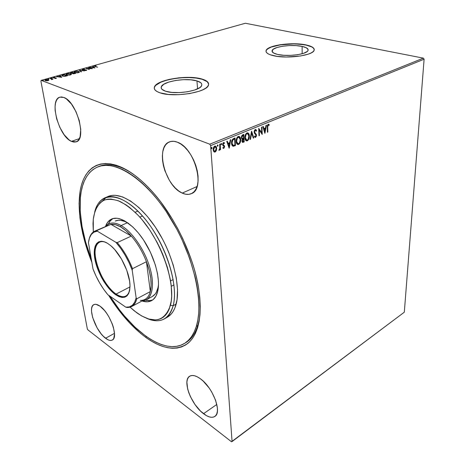 <?xml version="1.0" encoding="UTF-8"?>
<svg xmlns="http://www.w3.org/2000/svg" width="465" height="465" viewBox="0 0 465 465"><rect width="100%" height="100%" fill="white"/><g stroke="black" fill="none" stroke-linecap="round" stroke-linejoin="round"><path stroke-width="0.7" d="M99.615 166.197C106.433 163.581 114.605 164.453 124.138 168.812L122.254 167.638C131.525 172.009 141.093 179.513 150.951 190.156C173.561 214.417 193.225 254.646 198.474 287.393C202.438 315.317 198.904 333.98 187.872 343.379C176.427 351.232 162.425 349.262 145.876 337.468C132.263 327.395 119.807 313.294 108.502 295.159L119.121 310.568L129.52 322.873L140.372 333.184L145.876 337.468L146.37 336.567L145.876 337.468L151.375 341.101L156.827 344.048L162.18 346.251L167.394 347.675L172.41 348.279L177.177 348.041L181.641 346.919L185.75 344.902L189.447 341.978L192.684 338.148L195.405 333.422L197.561 327.819L199.113 321.385L200.026 314.16L200.264 306.214L199.811 297.635L198.66 288.503L196.805 278.93L194.26 269.032L191.051 258.941L182.792 238.696L177.845 228.809L172.439 219.265L160.553 201.671L154.235 193.853L147.783 186.802L141.279 180.612L134.804 175.322L128.439 170.992L122.254 167.638L116.32 165.278L110.699 163.907L105.439 163.506L100.585 164.052L96.174 165.505L92.239 167.824L88.798 170.957L85.868 174.84L83.462 179.42L81.578 184.64L80.224 190.423L79.073 203.438L79.928 217.969L82.677 233.511L87.182 249.6L91.878 262.411C80.736 234.709 76.208 205.966 81.131 186.267C86.13 166.778 101.277 157.931 122.254 167.638L124.138 168.812C114.221 164.285 105.782 163.523 98.83 166.517M302.128 46.407L302.169 53.748L302.128 46.407L306.33 47.785L308.121 49.581L307.993 50.551L307.162 51.528L303.54 53.324L297.78 54.684L290.782 55.376L283.679 55.294L277.611 54.446C273.496 53.446 271.67 52.15 272.124 50.569C273.06 46.634 291.962 44.053 302.128 46.407C306.516 47.378 308.493 48.709 308.062 50.383C307.336 54.306 287.62 56.98 277.611 54.446L273.536 52.981L272.037 51.15L273.281 49.226L277.018 47.5L282.65 46.227L289.358 45.57L296.176 45.634L302.128 46.407M196.945 80.904L197.573 88.873L196.945 80.904L200.793 82.758L201.671 83.903L201.775 85.136L201.101 86.42L199.654 87.693L194.672 90.024L187.575 91.756L179.478 92.593L171.707 92.401L165.517 91.21C162.14 90.059 160.716 88.617 161.256 86.868C162.576 81.375 186.453 77.475 196.945 80.904C200.653 82.032 202.234 83.531 201.7 85.409C200.711 90.844 175.729 94.936 165.517 91.21L161.878 89.234L161.186 88.048L161.285 86.798L163.744 84.281L168.818 82.061L175.706 80.451L183.413 79.672L190.848 79.829L196.945 80.904M202.019 79.236C187.947 74.726 156.281 79.893 154.444 87.246L154.281 88.391L154.508 87.071L155.711 85.374L160.896 82.177L166.778 80.166L173.823 78.661L181.46 77.771L189.098 77.568L196.137 78.068L202.019 79.236C206.129 80.451 208.337 82.055 208.64 84.049L207.204 81.695L202.019 79.236M160.006 92.82C155.566 91.285 153.7 89.367 154.421 87.06C156.257 79.707 187.93 74.54 202.002 79.056L198.241 78.201L189.086 77.388L178.868 77.812L169.01 79.416L160.878 81.991L157.85 83.537L155.688 85.188L154.49 86.885L154.316 88.559L155.194 90.152L157.112 91.588L160.006 92.82L168.295 94.436L178.758 94.703L189.668 93.575L199.2 91.233L202.955 89.733L205.832 88.094L207.727 86.38L208.587 84.671L208.401 83.026L207.192 81.509L205.03 80.166L202.002 79.056C207.03 80.555 209.186 82.572 208.471 85.107C207.227 92.361 173.579 97.865 160.006 92.82M306.104 45.099C292.491 42.001 267.41 45.425 266.12 50.691L265.997 51.319L266.416 50.115L267.724 48.848L271.211 47.087L280.232 44.873L293.717 43.925L300.314 44.256L306.104 45.099C311.288 46.221 314.009 47.75 314.259 49.697L313.416 48.069L311.748 46.924L306.104 45.099M273.344 55.672C267.91 54.329 265.498 52.615 266.114 50.522C267.404 45.262 292.491 41.838 306.104 44.931L293.717 43.762L280.232 44.71L272.728 46.395L269.851 47.482L266.41 49.947L265.992 51.243L266.503 52.51L267.933 53.702L270.235 54.771L277.14 56.364L286.167 57.015L300.448 56.003L308.179 54.173L311.004 53.01L312.992 51.749L314.061 50.447L314.2 49.145L313.416 47.901L311.748 46.756L306.104 44.931C312.027 46.233 314.706 48.011 314.137 50.272C313.212 55.509 286.673 59.096 273.344 55.672M192.597 157.949L196.056 166.226L192.597 157.949M182.245 193.085C165.058 186.169 154.839 146.516 169.597 141.831C171.899 140.965 174.474 141.081 177.334 142.18L173.893 141.308L170.719 141.488L167.935 142.685L165.645 144.842L163.924 147.858L162.82 151.602L162.366 155.926L162.57 160.669L163.424 165.656L164.877 170.707L169.376 180.31L172.259 184.524L175.445 188.145L178.81 191.034L182.245 193.085L185.622 194.213L188.813 194.353L191.708 193.487L194.172 191.632L196.114 188.837L197.445 185.204L198.096 180.85L198.032 175.962L197.247 170.719L195.765 165.348L193.649 160.07L190.981 155.107L187.877 150.672L184.471 146.946L180.908 144.08L177.334 142.18C194.893 147.841 205.745 189.15 191.347 193.661C188.633 194.823 185.599 194.632 182.245 193.085L197.073 186.512L182.245 193.085M105.578 338.264C95.662 331.179 87.205 307.284 93.831 304.645C95.418 303.866 97.481 304.377 100.016 306.173L95.959 304.325L94.314 304.447L93.012 305.255L92.093 306.714L91.593 308.754L91.524 311.3L92.64 317.485L97.04 327.761L101.167 333.841L103.375 336.311L107.694 339.636L109.641 340.357L111.344 340.397L112.739 339.746L113.756 338.415L114.518 333.928L113.472 327.593L112.303 324.035L108.903 316.863L106.811 313.538L104.573 310.568L100.016 306.173C110.019 312.759 118.889 337.532 112.28 340.055C110.554 340.938 108.322 340.339 105.578 338.264L114.489 333.329L105.578 338.264M203.525 413.705C191.15 404.701 182.018 380.353 189.633 376.249C192.208 374.703 195.713 375.482 200.136 378.574L197.177 376.755L194.428 375.72L191.993 375.488L189.964 376.057L188.406 377.394L187.372 379.446L186.895 382.114L187.628 388.885L188.807 392.739L190.464 396.721L194.992 404.504L200.578 411.136L206.437 415.64L209.198 416.861L211.703 417.308L213.859 416.954L215.574 415.803L216.766 413.879L217.388 411.258L217.405 408.026L215.615 400.289L211.674 391.908L209.076 387.909L203.188 381.102L200.136 378.574C212.627 386.944 222.415 412.327 214.865 416.419C212.046 418.169 208.268 417.262 203.525 413.705L216.83 404.434L203.525 413.705M71.447 141.372C58.753 136.46 48.813 99.615 59.904 97.15L63.833 97.464L61.502 96.947L59.433 97.319L57.701 98.551L56.37 100.58L55.486 103.317L55.073 106.654L55.137 110.455L56.666 118.866L59.811 127.346L64.129 134.687L69.012 139.86L71.447 141.372L73.761 142.075L75.871 141.93L77.684 140.936L79.131 139.116L80.149 136.518L80.736 129.415L79.294 120.697L76.028 111.757L71.459 104.055L66.338 98.853L63.833 97.464C76.777 101.492 87.048 139.727 76.109 141.854L71.447 141.372L79.387 138.617L71.447 141.372M124.138 168.812L130.049 172.004L124.138 168.812M51.388 78.137L52.289 78.132L51.4 78.196M48.075 79.067L48.976 79.062L48.081 79.126M42.623 80.596L43.524 80.59L42.629 80.654M40.897 81.079L87.327 328.9L40.897 81.079L41.193 80.369L245.369 23.25L423.377 58.142L209.762 144.191L41.193 80.369L209.762 144.191L210.639 145.615L424.103 59.206L404.312 312.189L232.076 441.564L210.639 145.615L232.076 441.564L231.483 441.75L87.856 329.83L231.483 441.75L404.312 312.189L424.103 59.206L210.639 145.615L209.762 144.191L423.377 58.142L424.103 59.206L423.377 58.142L245.369 23.25L41.193 80.369L40.897 81.079M216.37 150.52L216.527 147.376L216.138 146.585L215.144 146.039L214.342 146.365L213.476 147.678L213.365 150.782L213.917 151.735L214.754 152.084L215.528 151.764L216.37 150.52L216.051 150.398L214.824 151.863L215.144 151.985L216.37 150.52L216.696 148.329L215.359 146.045L214.737 146.138C213.575 146.963 213.057 148.172 213.179 149.777L213.79 151.59L214.516 152.072L215.144 151.985L214.179 151.945L215.022 151.77L216.051 150.398L216.37 150.52M220.16 144.028L219.689 144.226L219.811 148.498L218.864 150.247L219.515 150.085L220.003 149.027L220.055 149.852L220.532 149.654L220.16 144.028L219.689 144.226L219.864 148.079L219.038 150.311L220.003 149.027L220.055 149.852L220.532 149.654L220.16 144.028M223.799 148.405L224.607 146.83L224.397 145.766L223.113 144.51L223.38 143.412L224.299 143.557L224.537 142.929L223.816 142.499L223.095 142.883L222.625 144.301L222.84 145.4L224.136 146.789L223.828 147.667L223.09 147.388L222.845 147.98L223.799 148.405L223.212 148.323L223.799 148.405L224.601 146.568L223.095 144.371L223.619 143.232L224.299 143.557L224.537 142.929L223.52 142.563L222.63 144.592L224.136 146.789L223.729 147.731L223.09 147.388L222.845 147.98L223.799 148.405M233.639 138.541L232.082 140.012L231.541 142.517L231.959 145.15L233.285 146.272L235.447 145.568L235.034 137.971L233.639 138.541C232.058 139.471 231.367 141.029 231.553 143.197C231.576 144.784 232.093 145.807 233.11 146.26L235.447 145.568L235.034 137.971L233.639 138.541M243.823 134.391L242.073 135.274L241.411 136.78L241.655 138.657L242.393 139.14L241.928 140.506L242.155 141.953L242.8 142.412L244.183 141.93L243.823 134.391L242.649 134.867L241.37 137.588L242.393 139.14L241.922 140.971L242.678 142.4L244.183 141.93L243.823 134.391M251.629 131.211L250.036 139.494L250.513 139.291L251.67 133.042L253.297 138.134L253.774 137.936L251.553 131.24L250.036 139.494L250.513 139.291L251.67 133.042L253.297 138.134L253.774 137.936L251.629 131.211M261.533 127.178L261.725 132.705L258.714 128.323L258.993 135.768L259.423 135.588L259.22 130.049L262.219 134.42L261.964 127.003L261.533 127.178L261.725 132.705L258.714 128.323L258.993 135.768L259.423 135.588L259.22 130.049L262.219 134.42L261.964 127.003L261.533 127.178M267.683 127.183L268.014 125.184L269.061 125.364L269.258 124.701L268.189 124.271L267.317 125.597L267.41 132.263L267.834 132.083L267.683 127.183L267.363 127.079L267.514 131.979L267.834 132.083L267.683 127.183L268.218 125.033L269.061 125.364L269.258 124.701L268.189 124.271L267.259 127.282L267.41 132.263L267.834 132.083L267.404 132.025L267.363 127.079L267.683 127.183M264.928 133.292L266.474 125.166L266.009 125.358L265.509 127.968L263.951 128.607L263.295 126.463L262.83 126.649L264.858 133.321L266.474 125.166L266.009 125.358L265.509 127.968L263.951 128.607L263.295 126.463L262.83 126.649L264.928 133.292M255.25 129.543L254.541 130.252L254.123 131.88L254.465 133.275L256.012 135.205L255.634 136.565L254.71 135.995L254.384 136.6L255.337 137.448L256.279 136.501L256.447 134.955L254.739 132.572L254.611 131.357L255.314 130.299L256.25 131.182L256.593 130.659L255.919 129.601L255.25 129.543L254.128 132.06L256.041 135.46L255.506 136.634L254.71 135.995L254.384 136.6L255.192 137.448L256.477 135.245L254.564 131.891L255.314 130.299L256.25 131.182L256.593 130.659L255.25 129.543M249.356 135.931L248.973 134.083L247.95 132.903L246.688 133.054L245.601 134.321L244.921 138.14L245.561 140.18L246.328 140.854L247.601 140.674L248.665 139.395L249.287 137.32L249.356 135.931L249.031 135.821C249.159 137.942 248.484 139.564 247.02 140.697L247.339 140.808C248.804 139.68 249.478 138.053 249.356 135.931C249.31 134.286 248.746 133.252 247.665 132.821L246.944 132.92C245.456 134.036 244.776 135.664 244.898 137.803C244.945 139.459 245.508 140.5 246.584 140.924L247.339 140.808L246.218 140.802L247.275 140.564L248.2 139.552L249.031 135.821L249.356 135.931M240.696 139.5L240.3 137.634L239.243 136.448L238.22 136.478L237.231 137.28L236.557 138.57L236.156 141.407L236.842 143.795L237.632 144.47L238.929 144.284L240.016 142.988L240.638 140.895L240.696 139.5L240.376 139.384C240.515 141.517 239.841 143.162 238.347 144.307L238.667 144.423C240.161 143.272 240.835 141.633 240.696 139.5C240.643 137.849 240.062 136.803 238.964 136.373L238.22 136.478C236.702 137.605 236.011 139.25 236.156 141.407C236.208 143.069 236.784 144.109 237.882 144.539L238.667 144.423L237.499 144.412L238.609 144.167L239.696 142.877L240.376 139.384L240.696 139.5M229.239 148.149L230.721 139.727L230.216 139.936L229.739 142.639L228.042 143.336L227.275 141.133L226.763 141.343L229.158 148.184L230.721 139.727L230.216 139.936L229.739 142.639L228.042 143.336L227.275 141.133L226.763 141.343L229.239 148.149M221.7 143.964L221.439 143.47L221.096 143.609L221.032 144.673L221.689 144.191L221.381 143.842L221.026 144.644L221.346 144.766L221.7 143.964L221.264 143.482L220.91 144.284L221.346 144.766L221.02 144.65L221.381 143.842L221.7 143.964M218.056 145.446L217.789 144.958L217.446 145.097L217.388 146.161L218.05 145.679L217.736 145.33L217.382 146.132L217.701 146.254L218.056 145.446L217.614 144.964L217.26 145.772L217.701 146.254L217.37 146.138L217.736 145.33L218.056 145.446M212.052 147.899L211.778 147.405L211.436 147.544L211.377 148.614L212.046 148.132L211.732 147.777L211.377 148.585L211.697 148.713L212.052 147.899L211.604 147.411L211.244 148.225L211.697 148.713L211.36 148.591L211.732 147.777L212.052 147.899M48.889 80.143L47.628 79.538L45.465 79.753L44.936 80.422L46.919 80.805L48.674 80.393L48.465 79.707L45.64 79.701L44.855 80.154L46.535 80.805L48.883 80.16M50.598 78.335L50.168 78.457L51.813 79.155L51.435 79.631L52.993 79.219L50.598 78.335L50.656 78.637L50.168 78.457L52.214 79.265L52.993 79.219L50.598 78.335M56.021 78.393L56.439 78.137L56.108 77.899L53.719 77.789L54.824 77.335L53.213 77.87L55.655 78.021L54.853 78.504L55.887 78.428L56.434 78.149L56.213 77.934L53.818 77.847L54.824 77.335L53.167 77.725L55.794 78.056L54.853 78.504L56.021 78.393M62.891 74.894L61.746 75.528L62.915 76.202L65.001 76.295L67.483 75.702L64.164 74.534L61.758 75.464L62.397 76.057L65.222 76.266L67.483 75.702L64.164 74.534L62.891 74.894M72.238 72.273L70.692 72.749L70.825 73.261L72.534 73.313L73.412 73.819L75.58 73.418L72.238 72.273L70.5 72.935L70.825 73.261L72.534 73.313L72.738 73.703L75.58 73.418L72.238 72.273M79.439 70.256L81.02 71.883L81.468 71.755L80.213 70.535L84.502 70.901L79.37 70.273L81.02 71.883L81.468 71.755L80.213 70.535L84.502 70.901L79.439 70.256M88.617 67.681L91.128 68.5L86.002 68.413L89.379 69.523L87.257 68.582L92.401 68.669L89.018 67.57L91.128 68.5L86.002 68.413L89.379 69.523L87.257 68.582L92.401 68.669L88.617 67.681M95.401 66.46L94.848 66.158L96.092 65.768L94.325 66.292L97.667 67.181L95.441 66.71L94.848 66.164L96.092 65.768L94.279 66.164L97.667 67.181L95.401 66.46M94.941 67.954L93.209 66.396L92.779 66.512L93.326 67.012L91.867 67.425L89.815 67.344L94.941 67.954L93.209 66.396L92.779 66.512L93.326 67.012L91.867 67.425L89.815 67.344L94.941 67.954M82.706 69.285L82.183 69.622L82.671 69.948L86.106 70.116L84.624 70.564L86.676 70.174L82.822 69.75L84.409 69.175L82.706 69.285L82.189 69.593L82.503 69.901L86.432 70.285L85.653 69.826L82.909 69.785L83.084 69.39L84.624 69.198L82.706 69.285M78.841 71.447L76.115 71.238L74.08 72.081L75.063 72.709L77.498 72.825L79.312 72.308L79.498 71.883L78.841 71.447L79.486 72.121L78.841 71.447L75.039 71.436L74.098 71.994L74.731 72.61L78.591 72.621L79.509 72.069L78.841 71.447M70.837 73.697L68.099 73.482L66.024 74.342L66.989 74.981L69.436 75.103L71.453 74.4L70.837 73.697L71.465 74.371L70.837 73.697L67.012 73.685L66.042 74.266L66.664 74.882L70.541 74.894L71.488 74.324L70.837 73.697M61.758 77.324L60.223 75.638L59.764 75.772L60.252 76.306L56.608 76.655L61.758 77.324L60.223 75.638L59.764 75.772L60.252 76.306L56.608 76.655L61.758 77.324M87.856 329.83L87.327 328.9L87.856 329.83M185.099 343.042C193.126 338.619 198.073 329.284 199.95 315.038C198.148 328.825 193.446 338.02 185.837 342.618L184.402 343.49M94.465 66.373L94.726 65.914L94.465 66.373M93.076 66.786L93.209 66.396L94.593 67.937L93.076 66.786M94.087 67.698L92.39 67.489L93.506 67.175L94.116 67.878L92.39 67.489L93.506 67.175L94.087 67.698M86.223 70.471L86.67 70.203L86.374 69.942L86.548 70.331L84.624 70.564L86.223 70.471M82.328 69.826L82.712 69.645L82.328 69.826M79.736 70.633L80.236 70.697L79.736 70.633M80.265 70.883L81.23 71.825L80.265 70.883M74.168 72.302L74.662 71.93L74.168 72.302M74.65 72.191L75.045 71.668L76.702 71.36L78.98 71.988L78.021 72.563L75.185 72.738L74.621 72.005L75.394 71.546L78.434 71.564L78.969 72.058L78.26 72.709L74.673 72.47M72.587 73.639L72.534 73.313L72.587 73.639M70.639 73.174L71.04 72.976L70.639 73.174M72.935 73.424L73.743 73.052L74.819 73.418L73.185 73.796L72.941 73.389L73.743 73.052L74.853 73.627L72.935 73.412M71.122 73.249L71.046 72.941L72.162 72.505L73.4 72.929L73.226 73.203L71.133 73.092L72.162 72.505L73.435 73.139L71.244 73.139M72.953 73.458L72.993 73.766M71.058 73.028L71.099 73.331M66.117 74.574L66.611 74.191L66.117 74.574M70.18 74.784L67.129 75.01L66.571 74.272L67.367 73.801L70.418 73.813L70.942 74.313L70.215 74.981L67.652 74.906L66.559 74.33L67.466 73.772L69.506 73.633L70.918 74.121L70.18 74.784M61.851 75.754L62.339 75.44L61.851 75.754M64.083 74.772L66.757 75.911L62.868 76.19L62.322 75.487L64.083 74.772L66.722 75.702L64.769 76.138L62.92 75.969L62.351 75.417L64.083 74.772M60.032 76.062L60.223 75.638L61.49 77.318L60.032 76.062M60.921 77.045L59.218 76.812L60.409 76.481L60.956 77.242L59.218 76.812L60.409 76.481L60.921 77.045M53.353 77.951L53.62 77.463L53.353 77.951M55.905 78.201L56.271 78.283L56.213 77.934L56.288 78.294L55.905 78.201M51.848 79.567L52.208 79.213L51.737 79.085L51.388 79.48L51.848 79.567M45.675 79.899L48.023 79.829L48.354 80.183L47.814 80.515L45.744 80.736L45.372 80.143L47.645 79.73L48.36 80.085L47.849 80.689L45.698 80.486L45.367 80.178L45.686 79.893M48.308 79.997L48.465 79.707L48.848 80.236L48.308 79.997M268.503 124.219L269.258 124.701L268.933 124.597L268.764 125.155L268.933 124.597L268.532 124.236M268.177 124.922L268.497 125.027L267.892 124.928L268.218 125.033L267.892 124.928L267.363 127.079L267.532 125.329L268.253 124.951M263.039 126.567L263.951 128.607L263.039 126.567M266.102 125.318L264.69 132.763L266.102 125.318M265.033 128.695L263.835 129.189L264.841 131.531L263.835 129.189L264.841 131.531L264.155 129.293L265.352 128.799L263.835 129.189L265.352 128.799L264.841 131.531L265.352 128.799L265.033 128.695M261.65 127.131L261.894 134.094L261.65 127.131M258.9 129.938L259.22 130.049L258.9 129.938L259.104 135.478L259.423 135.588L258.982 135.524L258.9 129.938M258.726 128.532L261.725 132.705L258.726 128.532M255.581 129.479L256.593 130.659L256.093 130.822L255.593 129.491M255.43 130.27L254.989 130.188L255.314 130.299L254.989 130.188L254.245 131.781L254.419 132.461L256.209 134.205L256.477 135.245L256.151 135.135L255.209 137.285L255.529 137.402L254.936 137.344L255.698 136.873L256.151 135.443L255.942 134.205L255.186 133.35M254.617 136.268L255.082 136.553M254.977 133.159L254.495 132.595M254.419 132.461L254.413 130.845L255.343 130.206M251.478 131.647L253.774 137.936L253.227 137.919L251.478 131.647M251.344 132.932L251.67 133.042L251.344 132.932L250.193 139.18L250.513 139.291L250.083 139.227L251.344 132.932M247.7 132.827L249.031 135.821L248.043 133.071M245.828 139.727L245.177 138.547L245.072 136.385L245.892 134.222L247.287 133.507M247.473 133.571L246.677 133.577C245.468 134.472 244.921 135.786 245.026 137.506L246.392 140.012M247.549 133.612L248.909 136.117C249.013 137.826 248.467 139.134 247.287 140.052L246.729 140.128L245.346 137.623C245.241 135.896 245.787 134.588 246.996 133.693L247.241 133.502M242.48 142.296L243.863 141.813L243.509 134.519L243.863 141.813L244.183 141.93L242.428 142.296M242.062 139.041L242.393 139.14L242.062 139.041M242.195 138.343L241.562 137.704L241.568 136.605L242.027 135.763L243.085 135.239L241.504 137.285L242.219 138.343M243.032 138.919L243.352 139.029L243.032 138.919L242.05 140.651L242.37 140.767L243.584 138.936L243.701 141.348L242.817 141.61L242.37 140.767L242.05 140.651L242.498 141.494L242.114 141.069L242.102 140.017L242.823 139.012M242.689 141.563L242.428 140.128L243.584 138.936L243.259 138.82L243.584 138.936L243.701 141.348L242.608 141.5M243.544 138.163L242.468 138.448L241.504 137.285L241.823 137.402L242.893 135.565L242.573 135.449L243.41 135.35L243.085 135.239L243.41 135.35L243.544 138.163L242.434 138.442L241.847 137.617L242.079 136.222L243.41 135.35L243.544 138.163M239.016 136.379L240.376 139.384L239.347 136.611M237.127 143.336L236.447 142.151L236.33 139.971L237.156 137.785L238.58 137.059M238.772 137.123L240.248 139.686C240.359 141.407 239.812 142.726 238.609 143.656L238.028 143.737L236.29 141.104L237.679 143.615M236.609 141.221C236.493 139.483 237.045 138.157 238.272 137.251L237.952 137.134C236.726 138.041 236.168 139.366 236.29 141.104L236.609 141.221L237.336 138.099L238.859 137.169L237.952 137.134L239.091 137.239L239.708 137.791L240.248 139.686L239.527 142.79L238.609 143.656L237.609 143.575L236.609 141.221M234.72 138.099L235.121 145.446L235.447 145.568L233.11 146.26L235.121 145.446L234.72 138.099M232.424 145.057L231.797 143.726L231.727 141.738L232.32 140.041L233.488 139.163M233.796 139.029L234.616 138.942L232.576 139.727L232.901 139.843L232.576 139.727L231.698 142.895L232.018 143.011L232.901 139.843L234.122 139.145L233.796 139.029L234.616 138.942L234.947 144.981L233.285 145.435L231.698 142.895L232.93 145.312M227.03 141.232L228.042 143.336L227.03 141.232M230.355 139.878L228.983 147.672L230.355 139.878M229.268 143.389L227.966 143.923L229.094 146.33L227.966 143.923L229.094 146.33L228.286 144.04L229.588 143.505L227.966 143.923L229.588 143.505L229.094 146.33L229.588 143.505L229.268 143.389M223.915 142.505L224.537 142.929L224.037 143.29L224.02 142.581M223.758 143.197L223.299 143.11L223.619 143.232L223.299 143.11L222.776 144.255L224.397 145.766L224.601 146.568L224.281 146.446L223.485 148.283L224.287 146.58L223.462 145.115M223.31 145.039L222.921 144.743M222.869 144.638L222.962 143.435L223.677 143.144M221.264 143.476L221.381 143.842L221.264 143.476M219.858 144.156L220.212 149.532L220.532 149.654L220.044 149.602L219.858 144.156M219.713 148.916L220.003 149.027L219.713 148.916M219.585 149.23L218.922 150.172L219.242 150.294L218.887 150.178L219.585 149.23M217.62 144.964L217.736 145.33L217.62 144.964M215.388 146.051L216.696 148.329L216.376 148.207L216.051 150.398L216.353 147.957L215.603 146.219M214.191 151.172L213.586 150.497L213.33 149.067L214.319 146.789M214.464 146.713L213.342 149.451L214.394 151.23M214.621 146.661L215.185 146.766M215.097 151.294L214.679 151.352L213.342 149.451L213.662 149.573L214.789 146.835L214.47 146.713L215.219 146.777L216.219 148.521L215.097 151.294L214.266 151.131L213.65 149.381L214.231 147.289L215.376 146.818L216.179 148.155L216.016 150.096L215.097 151.294M214.9 146.655L214.47 146.713M211.616 147.411L211.732 147.777L211.616 147.411M245.346 137.623L246.078 134.53L246.892 133.74L247.793 133.682L248.891 135.85L248.194 139.192L247.392 140L246.485 140.058L245.654 139.122L245.346 137.623M234.947 144.981L233.477 145.446L232.744 145.173L232.006 142.807L232.64 140.157L234.616 138.942L234.947 144.981M165.807 317.961L167.336 317.211C171.498 314.84 174.445 310.457 176.183 304.046L173.154 305.738L170.44 305.255C164.709 321.774 153.52 324.308 136.879 312.864L130.066 307.173L134.275 310.864L141.575 315.904L148.631 318.984L155.188 319.92L158.199 319.548L160.977 318.595L163.506 317.06L165.743 314.945L167.662 312.265L169.237 309.027L171.26 300.983L171.666 296.246L171.23 285.562L170.376 279.727L167.406 267.387L162.866 254.634L160.065 248.293L156.955 242.073L149.951 230.303L142.191 219.875L138.152 215.312L129.973 207.733L125.934 204.786L118.168 200.694L111.083 199.061L107.886 199.165L104.951 199.863L102.3 201.13L99.963 202.955L96.267 208.122L94.924 211.406L93.291 219.16C94.616 209.669 98.452 202.914 104.549 200.008C108.996 198.805 114.076 199.258 119.784 201.362C125.742 204.449 131.868 209.099 138.152 215.312C160.71 238.783 176.468 283.667 170.44 305.255L173.154 305.738C179.135 284.481 164.72 240.975 142.674 216.149C120.72 191.074 99.237 191.551 94.703 212.104C96.47 204.803 99.958 200.002 105.16 197.706C116.959 192.545 137.582 205.704 153.642 230.884C169.737 255.988 177.828 288.323 173.154 305.738L176.183 304.046C180.92 286.643 172.91 254.39 156.845 229.379C140.814 204.298 120.162 191.225 108.293 196.404L105.16 197.706M152.229 296.565L155.182 294.031L156.35 292.229L158.007 287.626L158.495 284.644L158.007 287.626C156.972 292.055 155.031 295.037 152.2 296.583L146.202 299.803L142.261 300.849C151.369 300.623 155.24 287.265 150.288 269.136C145.411 251.036 132.432 231.837 121.115 225.554L120.441 226.751C124.021 228.797 127.643 231.901 131.316 236.069C137.547 243.282 142.586 251.838 146.44 261.725C150.893 273.862 152.189 283.819 150.329 291.59C148.614 297.6 145.266 300.535 140.285 300.402M173.178 279.564L170.585 280.941L173.178 279.564M157.763 291.107C156.653 295.821 154.595 299.001 151.584 300.646C148.858 302.076 145.667 302.192 142.011 300.983L147.603 301.785L151.526 300.681L153.223 299.53L155.973 296.054L157.763 291.107L158.489 284.847L158.437 281.296L157.478 273.53L155.415 265.155L150.422 252.245L143.598 240.068L138.367 232.965L132.862 227.03L124.62 220.823L119.482 218.69L117.093 218.248L112.792 218.602L110.92 219.387L107.799 222.096L105.538 226.356C106.834 222.729 108.88 220.282 111.687 219.009C119.627 215.388 133.391 224.229 144.121 240.876C154.88 257.476 160.588 279.041 157.763 291.107M145.458 300.158C148.114 300.826 150.515 300.762 152.665 299.966L149.823 300.582L145.458 300.158M196.329 326.384L197.834 325.488L196.329 326.384C193.76 334.544 189.772 340.246 184.378 343.501C164.837 355.417 132.24 331.818 109.978 296.188L119.435 309.742L124.475 315.997L134.955 327.139L145.737 336.114L151.137 339.665L156.484 342.536L161.739 344.681L166.848 346.053L171.759 346.623L176.433 346.361L180.798 345.233L184.814 343.228L188.43 340.334L191.586 336.555L194.236 331.894L196.329 326.384C204.17 302.052 193.312 254.326 169.585 216.725C145.923 179.019 115.355 159.693 98.028 166.801C87.676 171.353 81.788 181.705 80.364 197.852L81.189 191.685L82.52 186.012L84.374 180.897L86.746 176.409L89.623 172.608L93.006 169.545L96.871 167.284L101.201 165.866L105.962 165.342L111.123 165.743L116.639 167.104L122.452 169.423L128.509 172.718L134.745 176.967L141.087 182.152L147.457 188.22L153.776 195.126L159.96 202.781L165.924 211.11L176.892 229.344L181.739 239.016L189.836 258.836L195.492 278.413L197.323 287.788L198.468 296.74L198.927 305.162L198.706 312.957L197.834 320.054L196.329 326.384M106.189 197.491L102.056 201.287M173.154 305.738C171.451 312.149 168.522 316.531 164.383 318.885C159.373 321.577 153.444 321.379 146.597 318.293C159.832 324.006 168.685 319.821 173.154 305.738M93.291 219.16L93 223.56L93.32 231.971L93.291 219.16M91.285 259.005C82.724 236.534 79.079 216.149 80.364 197.852L80.224 211.441L82.009 226.275L85.589 241.876L91.285 259.005M167.301 317.229L171.242 314.003L173.253 311.248L174.904 307.923L177.055 299.663L177.537 289.503L176.27 277.838L173.265 265.166L168.632 252.077L165.761 245.572L162.57 239.19L155.368 227.129L147.382 216.452L139 207.64L130.613 201.049L122.597 196.904L115.273 195.283L111.966 195.416L108.269 196.416M112.885 218.579C110.943 219.782 109.415 221.636 108.31 224.142L110.112 221.078L112.885 218.579M115.25 221.032L118.319 220.27L120.406 220.305L124.963 221.526L128.561 223.386C123.335 220.247 118.906 219.457 115.273 221.02M106.386 242.66C97.72 238.592 93.14 246.834 95.79 259.83C98.342 272.786 107.409 288.161 116.093 294.078L115.704 294.781C106.555 288.538 97.046 272.013 94.784 258.604C92.39 245.125 98.039 237.505 107.52 243.305L111.065 245.927L114.669 249.519L121.452 258.988L126.73 270.171L129.619 281.191L130.008 286.062L129.677 290.23L128.648 293.549L126.98 295.897L124.748 297.205L122.051 297.437L118.994 296.612L115.704 294.781L112.297 292.026L108.897 288.457L104.079 281.883L101.207 276.913L96.732 266.352L94.436 256.18L94.378 249.676L95.162 246.188L96.586 243.555L98.615 241.881L101.172 241.259L104.183 241.73L107.52 243.305L110.792 245.694C120.383 253.535 129.689 272.571 129.979 284.958C129.648 297.007 124.887 300.28 115.704 294.781L116.093 294.078C100.44 284.295 88.019 246.328 99.522 242.096C101.416 241.242 103.707 241.434 106.386 242.66M130.002 286.911L116.093 294.078L130.002 286.911M142.505 215.952L139.837 217.149L142.505 215.952M131.653 306.54L127.055 307.475L125.771 307.156L127.055 307.475C131.944 307.696 135.187 304.802 136.786 298.786C135.827 302.622 134.118 305.203 131.653 306.54L144.981 299.384C147.51 298.019 149.294 295.42 150.329 291.59L136.786 298.786L136.14 297.844C134.606 304.575 131.147 307.679 125.771 307.156L107.822 294.688C101.719 287.324 96.79 278.773 93.029 269.032L88.449 242.695C89.321 235.581 92.279 231.744 97.319 231.192L93.959 232.145L91.309 234.465L89.46 238.034L88.449 242.695L93.029 269.032L96.005 276.012L99.545 282.755L103.521 289.05L107.822 294.688L125.771 307.156L129.386 306.9L132.409 305.238L134.693 302.192L136.14 297.844L132.2 270.165L132.508 268.665L146.44 261.725L150.329 291.59L151.154 285.545L150.77 278.308L149.178 270.235L146.44 261.725L150.329 291.59L136.786 298.786L136.14 297.844L132.2 270.165L128.968 262.487L125.056 255.076L120.638 248.264L115.901 242.317L97.319 231.192L97.011 230.495C93.081 231.134 90.472 233.936 89.181 238.911C90.193 234.982 92.058 232.384 94.79 231.117L110.897 224.345L131.316 236.069L117.244 242.602L115.901 242.317L97.319 231.192L97.011 230.495L110.897 224.345C113.698 223.95 116.878 224.752 120.441 226.751L115.378 224.647L110.897 224.345L131.316 236.069L125.841 230.611L120.441 226.751L121.115 225.554C114.448 221.974 109.339 222.206 105.799 226.24L109.043 223.775C112.35 222.34 116.372 222.938 121.115 225.554L127.422 222.723L121.115 225.554C131.496 231.361 143.394 247.967 148.986 264.841C154.613 281.732 153.159 296.176 146.202 299.803M146.44 261.725C142.586 251.838 137.547 243.282 131.316 236.069L117.244 242.602C123.481 249.961 128.567 258.65 132.508 268.665L146.44 261.725M110.897 224.345L94.79 231.117M129.665 290.3C128.991 293.165 127.73 295.089 125.899 296.06C123.225 297.35 119.958 296.693 116.093 294.078C123.074 298.536 127.596 297.275 129.665 290.3M132.508 268.665C128.567 258.65 123.481 249.961 117.244 242.602L115.901 242.317C122.667 250.06 128.102 259.342 132.2 270.165L132.508 268.665M272.153 51.621L272.124 50.569M161.442 88.67L161.256 86.868M78.969 72.058L79.021 72.406M70.942 74.313L71 74.662M48.354 80.183L48.418 80.521M268.421 125.004L268.096 124.899M255.523 130.27L255.198 130.159M246.584 140.924L246.264 140.808M237.882 144.539L237.563 144.423M238.859 137.169L238.539 137.053M223.834 143.203L223.514 143.086M214.516 152.072L214.202 151.95M173.962 284.882L171.312 286.306L173.962 284.882M167.336 317.211L164.383 318.885M137.873 211.04L135.123 212.255L137.873 211.04"/></g></svg>
